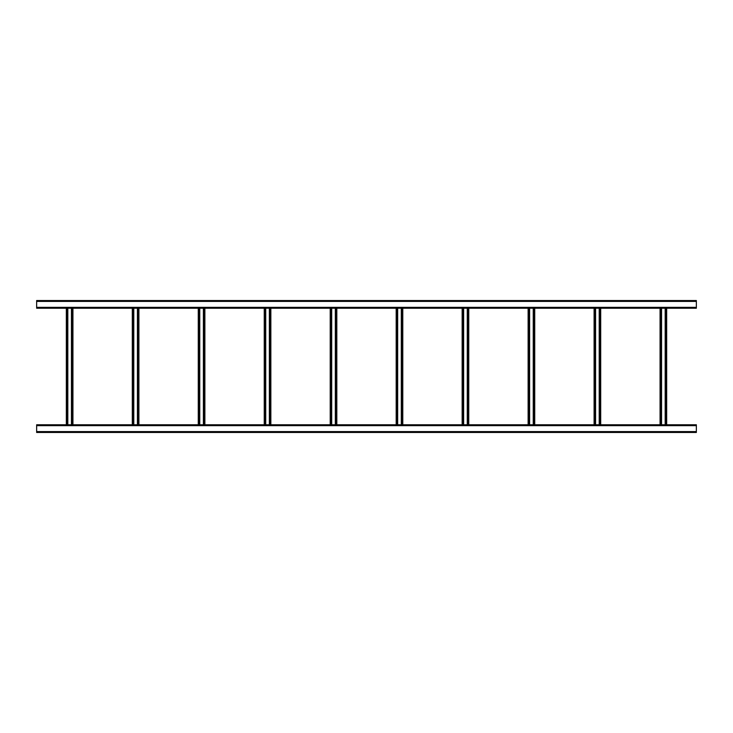 <?xml version="1.0" encoding="UTF-8"?>
<svg xmlns="http://www.w3.org/2000/svg" width="733" height="733" viewBox="0 0 733 733"><rect width="100%" height="100%" fill="white"/><g stroke="black" fill="none" stroke-linecap="round" stroke-linejoin="round"><path stroke-width="1.1" d="M696.35 432.47L36.65 432.47L36.65 424.774L696.35 424.774L696.35 432.47M223.125 432.47L229.502 432.47M206.633 432.47L213.01 432.47M190.14 432.47L196.517 432.47M173.648 432.47L180.025 432.47M157.155 432.47L163.532 432.47M140.663 432.47L147.04 432.47M124.17 432.47L130.547 432.47M107.678 432.47L114.055 432.47M91.185 432.47L97.562 432.47M74.693 432.47L81.07 432.47M58.2 432.47L64.577 432.47M41.708 432.47L48.085 432.47M36.65 300.53L696.35 300.53L696.35 308.226L36.65 308.226L36.65 300.53M48.085 300.53L41.708 300.53M64.577 300.53L58.2 300.53M81.07 300.53L74.693 300.53M97.562 300.53L91.185 300.53M114.055 300.53L107.678 300.53M130.547 300.53L124.17 300.53M147.04 300.53L140.663 300.53M163.532 300.53L157.155 300.53M180.025 300.53L173.648 300.53M196.517 300.53L190.14 300.53M213.01 300.53L206.633 300.53M665.179 308.226L665.179 424.774M666.663 308.226L666.663 424.774L666.663 308.226M660.067 308.226L660.067 424.774L660.067 308.226M661.551 308.226L661.551 424.774M599.209 308.226L599.209 424.774M600.693 308.226L600.693 424.774L600.693 308.226M594.096 308.226L594.096 424.774L594.096 308.226M595.581 308.226L595.581 424.774M533.239 308.226L533.239 424.774M534.724 308.226L534.724 424.774L534.724 308.226M528.126 308.226L528.126 424.774L528.126 308.226M529.611 308.226L529.611 424.774M467.269 308.226L467.269 424.774M468.754 308.226L468.754 424.774M462.156 308.226L462.156 424.774M463.641 308.226L463.641 424.774M401.299 308.226L401.299 424.774M402.784 308.226L402.784 424.774M396.186 308.226L396.186 424.774M397.671 308.226L397.671 424.774M335.329 308.226L335.329 424.774M336.814 308.226L336.814 424.774M330.216 308.226L330.216 424.774M331.701 308.226L331.701 424.774M269.359 308.226L269.359 424.774M270.844 308.226L270.844 424.774M264.246 308.226L264.246 424.774M265.731 308.226L265.731 424.774M203.389 308.226L203.389 424.774M204.874 308.226L204.874 424.774M198.276 308.226L198.276 424.774M199.761 308.226L199.761 424.774M137.419 308.226L137.419 424.774M138.904 308.226L138.904 424.774M132.306 308.226L132.306 424.774M133.791 308.226L133.791 424.774M71.449 308.226L71.449 424.774M72.933 308.226L72.933 424.774M66.337 308.226L66.337 424.774M67.821 308.226L67.821 424.774M696.35 431.59L36.65 431.59M696.35 425.653L36.65 425.653M36.65 301.41L696.35 301.41M36.65 307.347L696.35 307.347M666.004 308.226L666.004 424.774M660.726 308.226L660.726 424.774M600.034 308.226L600.034 424.774M594.756 308.226L594.756 424.774M534.064 308.226L534.064 424.774M528.786 308.226L528.786 424.774M468.094 308.226L468.094 424.774M462.816 308.226L462.816 424.774M402.124 308.226L402.124 424.774M396.846 308.226L396.846 424.774M336.154 308.226L336.154 424.774M330.876 308.226L330.876 424.774M270.184 308.226L270.184 424.774M264.906 308.226L264.906 424.774M204.214 308.226L204.214 424.774M198.936 308.226L198.936 424.774M138.244 308.226L138.244 424.774M132.966 308.226L132.966 424.774M72.274 308.226L72.274 424.774M66.996 308.226L66.996 424.774"/></g></svg>
